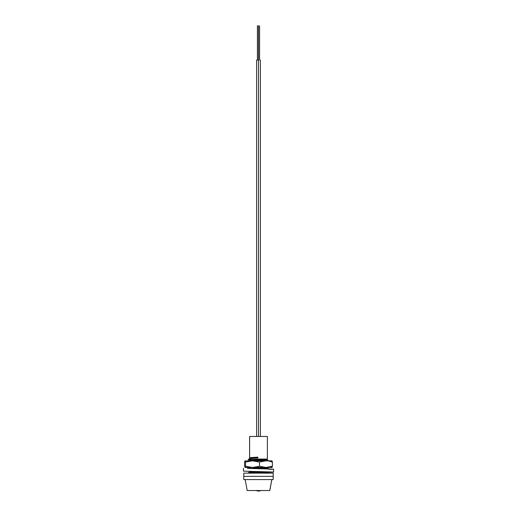 <?xml version="1.0" encoding="UTF-8"?>
<svg xmlns="http://www.w3.org/2000/svg" width="517" height="517" viewBox="0 0 517 517"><rect width="100%" height="100%" fill="white"/><g stroke="black" fill="none" stroke-linecap="round" stroke-linejoin="round"><path stroke-width="0.78" d="M266.688 467.465L266.688 468.88L266.688 467.465M269.764 490.53L271.806 479.582L269.764 490.53L247.236 490.53L269.79 490.53L271.845 479.582M267.373 459.051L267.373 436.464L249.601 436.464L249.627 457.758L249.627 436.464L267.373 436.464L267.373 459.051L266.675 459.051L267.379 459.051L267.373 436.464M250.758 459.051L249.627 459.051L249.627 458.598L257.847 457.926L257.847 457.144L250.054 457.655L257.847 457.144L257.847 457.926L250.054 458.43L249.627 459.051L250.726 459.051L248.263 459.387M257.744 459.051L266.675 459.051L257.744 459.051L248.263 459.723L262.041 459.051M250.286 460.692L248.257 459.723L248.755 459.555M248.263 467.807L250.784 467.465L248.257 467.807L249.724 468.654M248.263 473.197C246.654 472.745 268.394 472.299 268.737 471.847C268.394 472.299 246.654 472.745 248.263 473.197M248.263 472.861L249.724 471.95L254.403 471.517L249.692 471.989L249.692 471.31M265.04 471.859L254.131 472.344L248.238 472.829L248.238 473.165M249.02 459.523L250.286 459.632L249.02 459.523M268.762 461.041L267.276 459.826L252.794 460.841L267.283 459.891L267.308 459.186L251.831 460.227L249.692 460.537L249.692 461.209M250.286 459.968L249.33 459.891M266.714 468.512L268.762 468.783L266.714 468.512M267.076 459.051L266.449 459.051M249.045 459.051L250.286 459.083M267.308 473.333L267.308 472.661L262.145 473.145L266.714 472.499M250.112 468.486L266.397 467.465L250.112 468.486M249.724 460.569L266.862 459.051M249.692 458.514L249.692 457.842L257.847 457.196L250.286 457.959M257.111 468.686L267.308 467.943L257.111 468.686M249.698 458.508L257.847 457.875L249.698 458.508M262.125 472.002L266.022 471.801M268.291 468.919L268.737 468.816M268.252 460.841L268.737 460.737M248.929 459.051L248.399 459.283M250.726 459.051L249.601 459.051L249.601 458.566M272.194 461.164L271.722 460.841L272.433 462.043L272.433 466.263L272.433 462.043L269.234 461.164L272.433 462.043M271.696 461.164L271.457 462.043L271.696 461.164M271.457 466.263L271.696 467.142L271.457 466.263M272.194 467.142L272.433 466.263L265.958 467.465L259.476 466.263L252.509 467.465L245.543 466.263L245.058 467.465L244.567 466.263L244.567 462.043L244.567 466.263L245.058 467.465L271.722 467.465M244.929 460.925L252.509 460.841L244.929 460.925L244.567 462.043L245.058 460.841L245.543 462.043L245.543 466.263L245.543 462.043L252.509 460.841L259.476 462.043L259.476 466.263L259.476 462.043L265.958 460.841L271.709 460.841M245 460.854L245.543 462.043L250.751 460.918L265.958 460.841L252.509 460.841L259.476 462.043L264.31 460.925L272 460.854M254.286 467.381L265.958 467.465L259.476 466.263L254.286 467.381M272.433 466.263L265.958 467.465L272 467.452M245.181 467.381L252.509 467.465L245.543 466.263L245.181 467.381M243.442 471.168L261.117 471.659M266.113 471.801L269.59 472.027L266.714 472.228L269.312 472.086L266.113 471.801L258.836 471.601M269.59 469.358L273.183 469.216L268.834 468.932L258.119 468.712M255.437 468.641L250.558 468.499M247.41 468.292L273.558 469.152L273.558 472.027L243.442 471.161L243.442 468.292M258.5 471.594L273.183 472.086L266.714 472.305M273.183 472.086L269.609 472.234M258.5 468.719L258.836 468.725M243.785 473.145L243.785 476.364L273.215 476.364L273.215 473.145L243.785 473.145L273.215 473.145L273.215 476.364L243.785 476.364L243.785 473.145M273.157 476.364L273.157 479.582L273.215 476.364L243.785 476.364L243.785 479.582L273.157 479.582L273.157 476.364L243.843 476.364M273.157 479.582L243.843 479.582M258.5 491.15L258.5 490.53L258.5 491.15L261.318 490.53L258.5 491.15M258.5 25.85L258.5 60.069L258.5 25.85L257.421 25.85L258.5 25.85M258.5 60.069L258.5 436.464L258.5 60.069L256.613 60.069L258.5 60.069M266.714 468.098L266.714 467.465M245.155 479.582L247.21 490.53M249.601 457.791L249.601 436.464M248.238 459.691L248.238 459.354M248.238 467.775L248.238 467.439M268.762 469.126L268.762 468.783M267.276 472.693L268.743 471.847M267.308 467.943L267.308 467.271M268.737 468.757L267.276 467.911M250.286 458.398L250.286 457.681M269.279 466.799L269.279 467.219M255.747 490.53L258.5 491.124M259.579 25.85L259.579 60.069M257.421 25.85L257.421 60.069M260.387 60.069L260.387 436.464M256.613 60.069L256.613 436.464"/></g></svg>
